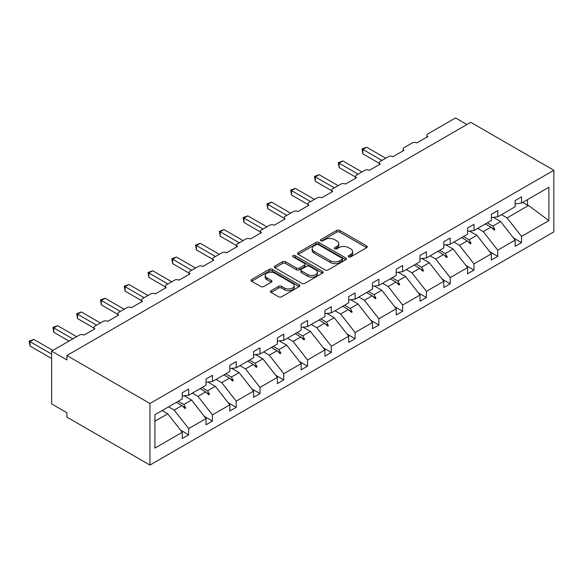 <?xml version="1.0" encoding="UTF-8"?>
<svg xmlns="http://www.w3.org/2000/svg" width="583" height="583" viewBox="0 0 583 583"><rect width="100%" height="100%" fill="white"/><g stroke="black" fill="none" stroke-linecap="round" stroke-linejoin="round"><path stroke-width="0.87" d="M348.663 256.855A1.479 0.853 0 0 0 350.755 256.855L366.649 247.673A2.113 1.224 0 0 0 367.268 246.813A2.113 1.224 0 0 0 366.649 245.946L339.721 230.402A2.113 1.224 0 0 0 336.734 230.402L320.832 239.577A1.479 0.853 0 0 0 320.402 240.181A1.479 0.853 0 0 0 320.832 240.786A1.479 0.853 0 0 0 322.931 240.786L324.986 239.598A6.77 3.906 0 0 1 334.562 239.598L336.806 240.896A6.77 3.906 0 0 1 338.789 243.658A6.77 3.906 0 0 1 336.806 246.427L334.744 247.615A1.479 0.853 0 0 0 334.314 248.22A1.479 0.853 0 0 0 334.744 248.824A1.479 0.853 0 0 0 336.843 248.824L338.898 247.637A6.77 3.906 0 0 1 348.474 247.637L350.718 248.926A6.77 3.906 0 0 1 352.7 251.696A6.77 3.906 0 0 1 350.718 254.458L348.663 255.645A1.479 0.853 0 0 0 348.226 256.25A1.479 0.853 0 0 0 348.663 256.855L348.663 255.645M271.051 290.691A2.113 1.224 0 0 0 270.432 291.558A2.113 1.224 0 0 0 271.051 292.418L278.608 296.783A2.113 1.224 0 0 0 281.596 296.783L299.254 286.588A2.113 1.224 0 0 0 299.873 285.728A2.113 1.224 0 0 0 299.254 284.861L272.327 269.317A2.113 1.224 0 0 0 269.331 269.317L251.674 279.505A2.113 1.224 0 0 0 251.054 280.372A2.113 1.224 0 0 0 251.674 281.232L260.805 286.501A2.113 1.224 0 0 0 263.793 286.501L271.35 282.143A2.113 1.224 0 0 0 271.969 281.276A2.113 1.224 0 0 0 271.35 280.416L266.825 277.8A5.662 3.265 0 0 1 265.17 275.489A5.662 3.265 0 0 1 268.661 272.472A5.662 3.265 0 0 1 274.826 273.179L292.557 283.411A5.662 3.265 0 0 1 294.218 285.728A5.662 3.265 0 0 1 290.72 288.745A5.662 3.265 0 0 1 284.555 288.038L281.596 286.333A2.113 1.224 0 0 0 278.608 286.333L271.051 290.691L271.051 292.418M553.85 170.28L149.94 403.48L149.94 465.074L553.85 231.881L553.85 170.28L470.78 122.321L66.87 355.521L66.87 359.915L51.632 351.119L79.368 335.101A3.236 1.866 180 0 1 83.945 335.101L94.92 328.768A3.236 1.866 0 0 1 93.972 327.449A3.236 1.866 0 0 1 94.92 326.13L103.147 321.371A3.236 1.866 180 0 1 107.724 321.371L118.692 315.039A3.236 1.866 0 0 1 117.751 313.72A3.236 1.866 0 0 1 118.692 312.401L126.926 307.649A3.236 1.866 180 0 1 131.496 307.649L142.471 301.309A3.236 1.866 0 0 1 141.523 299.99A3.236 1.866 0 0 1 142.471 298.671L150.706 293.919A3.236 1.866 180 0 1 155.275 293.919L166.25 287.587A3.236 1.866 0 0 1 165.302 286.26A3.236 1.866 0 0 1 166.25 284.941L174.477 280.19A3.236 1.866 180 0 1 179.054 280.19L190.029 273.857A3.236 1.866 0 0 1 189.081 272.538A3.236 1.866 0 0 1 190.029 271.219L198.256 266.467A3.236 1.866 180 0 1 202.833 266.467L213.801 260.127A3.236 1.866 0 0 1 212.861 258.808A3.236 1.866 0 0 1 213.801 257.489L222.036 252.738A3.236 1.866 180 0 1 226.605 252.738L237.58 246.398A3.236 1.866 0 0 1 236.632 245.079A3.236 1.866 0 0 1 237.58 243.76L245.815 239.008A3.236 1.866 180 0 1 250.384 239.008L261.359 232.675A3.236 1.866 0 0 1 260.412 231.356A3.236 1.866 0 0 1 261.359 230.03L269.586 225.278A3.236 1.866 180 0 1 274.163 225.278L285.138 218.946A3.236 1.866 0 0 1 284.191 217.627A3.236 1.866 0 0 1 285.138 216.308L293.366 211.556A3.236 1.866 180 0 1 297.942 211.556L308.91 205.216A3.236 1.866 0 0 1 307.97 203.897A3.236 1.866 0 0 1 308.91 202.578L317.145 197.826A3.236 1.866 180 0 1 321.714 197.826L332.689 191.486A3.236 1.866 0 0 1 331.742 190.167A3.236 1.866 0 0 1 332.689 188.848L340.924 184.097A3.236 1.866 180 0 1 345.493 184.097L356.468 177.764A3.236 1.866 0 0 1 355.521 176.445A3.236 1.866 0 0 1 356.468 175.119L364.696 170.367A3.236 1.866 180 0 1 369.272 170.367L380.247 164.034A3.236 1.866 0 0 1 379.3 162.715A3.236 1.866 0 0 1 380.247 161.396L388.475 156.645A3.236 1.866 180 0 1 393.051 156.645L404.019 150.305A3.236 1.866 0 0 1 403.079 148.986A3.236 1.866 0 0 1 404.019 147.667L412.254 142.915A3.236 1.866 180 0 1 416.823 142.915L427.798 136.582A3.236 1.866 0 0 1 426.851 135.256A3.236 1.866 0 0 1 427.798 133.937L455.542 117.926L466.968 124.522M149.94 403.48L66.87 355.521M325.132 269.922A2.113 1.224 0 0 0 328.127 269.922L345.785 259.726A2.113 1.224 0 0 0 346.404 258.859A2.113 1.224 0 0 0 345.785 257.999L318.85 242.448A2.113 1.224 0 0 0 315.862 242.448L298.204 252.643A2.113 1.224 0 0 0 297.585 253.51A2.113 1.224 0 0 0 298.204 254.37L325.132 269.922M293.635 257.176A1.479 0.853 0 0 1 295.136 257.38L295.136 255.624L322.516 271.43A2.113 1.224 0 0 1 323.135 272.29A2.113 1.224 0 0 1 322.516 273.157L304.865 283.353A2.113 1.224 0 0 1 301.87 283.353L274.943 267.801L282.5 263.472L282.5 261.716L274.943 266.074A2.113 1.224 0 0 0 274.323 266.941A2.113 1.224 0 0 0 274.943 267.801L274.943 266.074M282.5 263.472A2.113 1.224 0 0 1 285.488 263.472L285.488 261.716A2.113 1.224 0 0 0 282.5 261.716M285.488 261.716L296.412 268.02A2.113 1.224 0 0 0 299.4 268.02L304.413 265.127A2.113 1.224 0 0 0 305.033 264.259A2.113 1.224 0 0 0 304.413 263.399L293.045 256.833A1.479 0.853 0 0 1 292.608 256.228A1.479 0.853 0 0 1 293.526 255.434A1.479 0.853 0 0 1 295.136 255.624M154.91 421.203L167.773 413.777L182.253 432.295L154.91 448.087L154.91 414.732L182.253 398.947L182.253 392.738L188.659 389.043L188.659 395.252L182.253 396.046M180.562 430.13L188.659 434.809L188.659 428.6L206.032 418.572L191.552 400.047L184.206 395.806M168.574 406.847L174.179 410.075L188.659 428.6M188.659 395.252L206.032 385.217L206.032 379.016L212.431 375.321L212.431 381.522L206.032 382.317M204.341 416.408L212.431 421.079L212.431 414.87L229.811 404.842L215.331 386.318L207.978 382.076M192.354 393.117L197.95 396.353L212.431 414.87M212.431 381.522L229.811 371.488L229.811 365.286L236.21 361.591L236.21 367.793L229.811 368.594M228.113 402.678L236.21 407.349L236.21 401.148L253.583 391.113L239.103 372.588L231.757 368.347M216.125 379.387L221.729 382.623L236.21 401.148M236.21 367.793L253.583 357.765L253.583 351.556L259.989 347.862L259.989 354.063L253.583 354.865M251.892 388.948L259.989 393.62L259.989 387.418L277.362 377.383L262.882 358.866L255.536 354.624M239.904 365.658L245.509 368.893L259.989 387.418M259.989 354.063L277.362 344.036L277.362 337.834L283.768 334.132L283.768 340.341L277.362 341.135M275.672 375.219L283.768 379.897L283.768 373.688L301.141 363.661L286.661 345.136L279.315 340.895M263.684 351.935L269.288 355.164L283.768 373.688M283.768 340.341L301.141 330.306L301.141 324.104L307.54 320.41L307.54 326.611L301.141 327.406M299.451 361.496L307.54 366.168L307.54 359.966L324.92 349.931L310.44 331.406L303.087 327.165M287.463 338.206L293.06 341.441L307.54 359.966M307.54 326.611L324.92 316.576L324.92 310.375L331.319 306.68L331.319 312.882L324.92 313.683M323.222 347.767L331.319 352.438L331.319 346.236L348.692 336.202L334.212 317.677L326.866 313.435M311.235 324.476L316.839 327.712L331.319 346.236M331.319 312.882L348.692 302.854L348.692 296.645L355.098 292.95L355.098 299.159L348.692 299.954M347.002 334.037L355.098 338.708L355.098 332.507L372.471 322.479L357.991 303.954L350.645 299.713M335.014 310.746L340.618 313.982L355.098 332.507M355.098 299.159L372.471 289.124L372.471 282.923L378.877 279.221L378.877 285.43L372.471 286.224M370.781 320.307L378.877 324.986L378.877 318.777L396.251 308.75L381.77 290.225L374.424 285.983M358.793 297.024L364.397 300.252L378.877 318.777M378.877 285.43L396.251 275.395L396.251 269.193L402.649 265.498L402.649 271.7L396.251 272.494M394.56 306.585L402.649 311.256L402.649 305.055L420.03 295.02L405.549 276.495L398.196 272.254M382.572 283.294L388.169 286.53L402.649 305.055M402.649 271.7L420.03 261.665L420.03 255.463L426.428 251.769L426.428 257.97L420.03 258.772M418.332 292.855L426.428 297.527L426.428 291.325L443.801 281.29L429.321 262.765L421.975 258.524M406.344 269.565L411.948 272.8L426.428 291.325M426.428 257.97L443.801 247.943L443.801 241.734L450.207 238.039L450.207 244.248L443.801 245.042M442.111 279.126L450.207 283.797L450.207 277.595L467.581 267.568L453.1 249.043L445.755 244.802M430.123 255.842L435.727 259.071L450.207 277.595M450.207 244.248L467.581 234.213L467.581 228.011L473.986 224.317L473.986 230.518L467.581 231.313M465.89 265.403L473.986 270.075L473.986 263.866L491.36 253.838L476.879 235.313L469.534 231.072M453.902 242.113L459.506 245.348L473.986 263.866M473.986 230.518L491.36 220.483L491.36 214.282L497.758 210.587L497.758 216.789L491.36 217.59M489.669 251.674L497.758 256.345L497.758 250.143L515.139 240.109L515.139 246.31L521.537 242.615L521.537 236.414L548.88 220.629L528.555 205.478L527.484 205.216L527.484 199.626M477.681 228.383L483.278 231.619L497.758 250.143M497.758 216.789L515.139 206.761L515.139 200.552L521.537 196.857L521.537 203.059L515.139 203.861M513.441 237.944L521.537 242.615M501.453 214.653L507.057 217.889L521.537 236.414M51.632 351.119L51.632 403.917L66.87 412.72L66.87 417.115L149.94 465.074M167.773 413.777L162.169 410.541M188.659 434.809L182.253 438.503L182.253 432.295M212.431 421.079L206.032 424.774L206.032 418.572M236.21 407.349L229.811 411.044L229.811 404.842M259.989 393.62L253.583 397.315L253.583 391.113M283.768 379.897L277.362 383.592L277.362 377.383M307.54 366.168L301.141 369.862L301.141 363.661M331.319 352.438L324.92 356.133L324.92 349.931M355.098 338.708L348.692 342.41L348.692 336.202M378.877 324.986L372.471 328.681L372.471 322.479M402.649 311.256L396.251 314.951L396.251 308.75M426.428 297.527L420.03 301.222L420.03 295.02M450.207 283.797L443.801 287.499L443.801 281.29M473.986 270.075L467.581 273.77L467.581 267.568M497.758 256.345L491.36 260.04L491.36 253.838M521.537 203.059L548.88 187.274L548.88 220.629M178.194 401.286L183.798 404.522L191.552 400.047M174.179 410.075L181.925 405.6L184.986 408.486L185.751 408.049L183.798 404.522M176.328 402.365L181.925 405.6M201.973 387.557L207.577 390.792L215.331 386.318M197.95 396.353L205.704 391.871L208.765 394.764L209.53 394.319L207.577 390.792M200.1 388.642L205.704 391.871M225.752 373.834L231.356 377.063L239.103 372.588M221.729 382.623L229.483 378.148L232.544 381.034L233.309 380.597L231.356 377.063M223.879 374.913L229.483 378.148M249.531 360.105L255.128 363.34L262.882 358.866M245.509 368.893L253.262 364.419L256.323 367.305L257.081 366.867L255.128 363.34M247.658 361.183L253.262 364.419M273.303 346.375L278.907 349.611L286.661 345.136M269.288 355.164L277.034 350.689L280.095 353.575L280.86 353.138L278.907 349.611M271.438 347.453L277.034 350.689M297.082 332.645L302.686 335.881L310.44 331.406M293.06 341.441L300.813 336.967L303.874 339.853L304.639 339.408L302.686 335.881M295.209 333.731L300.813 336.967M320.861 318.923L326.465 322.159L334.212 317.677M316.839 327.712L324.593 323.237L327.653 326.123L328.418 325.686L326.465 322.159M318.988 320.001L324.593 323.237M344.64 305.193L350.237 308.429L357.991 303.954M340.618 313.982L348.372 309.507L351.432 312.393L352.19 311.956L350.237 308.429M342.768 306.272L348.372 309.507M368.412 291.464L374.016 294.699L381.77 290.225M364.397 300.252L372.143 295.778L375.212 298.671L375.969 298.226L374.016 294.699M366.547 292.549L372.143 295.778M392.191 277.741L397.795 280.97L405.549 276.495M388.169 286.53L395.923 282.055L398.983 284.941L399.749 284.497L397.795 280.97M390.319 278.82L395.923 282.055M415.97 264.012L421.575 267.247L429.321 262.765M411.948 272.8L419.702 268.326L422.762 271.212L423.528 270.774L421.575 267.247M414.098 265.09L419.702 268.326M439.75 250.282L445.346 253.518L453.1 249.043M435.727 259.071L443.481 254.596L446.542 257.482L447.299 257.045L445.346 253.518M437.877 251.36L443.481 254.596M463.521 236.552L469.126 239.788L476.879 235.313M459.506 245.348L467.253 240.866L470.321 243.76L471.079 243.315L469.126 239.788M461.656 237.638L467.253 240.866M487.301 222.83L492.905 226.058L500.659 221.584L493.305 217.342M483.278 231.619L491.032 227.144L494.093 230.03L494.858 229.593L492.905 226.058M485.428 223.908L491.032 227.144M500.659 221.584L515.139 240.109M507.057 217.889L528.555 205.478M522.645 202.425L527.484 205.216M491.688 227.756L494.858 229.593M467.909 241.486L471.079 243.315M444.129 255.216L447.299 257.045M420.358 268.945L423.528 270.774M396.578 282.668L399.749 284.497M372.799 296.397L375.969 298.226M349.02 310.127L352.19 311.956M325.248 323.856L328.418 325.686M301.469 337.579L304.639 339.408M277.69 351.309L280.86 353.138M253.911 365.038L257.081 366.867M230.139 378.761L233.309 380.597M206.36 392.49L209.53 394.319M182.581 406.22L185.751 408.049M349.253 257.059L350.718 256.214A6.77 3.906 0 0 0 352.7 253.452L352.7 251.696M338.789 243.658L338.789 245.421A6.77 3.906 0 0 1 336.806 248.183L335.342 249.028M366.627 247.695L339.721 232.158A2.113 1.224 0 0 0 336.734 232.158L321.422 240.998M345.755 259.741L318.85 244.211A2.113 1.224 0 0 0 315.862 244.211L298.234 254.385M342.039 259.464A1.479 0.853 0 0 0 342.476 258.859A1.479 0.853 0 0 0 342.039 258.254L318.405 244.612A1.479 0.853 0 0 0 316.307 244.612L314.142 245.866A6.77 3.906 0 0 0 312.153 248.628A6.77 3.906 0 0 0 314.142 251.39L330.299 260.718A6.77 3.906 0 0 0 339.874 260.718L342.039 259.464L342.039 261.228A1.479 0.853 0 0 0 342.476 260.623L342.476 258.859M312.153 248.628L312.153 250.384A6.77 3.906 0 0 0 314.142 253.153L314.142 251.39M342.039 261.228L339.874 262.481A6.77 3.906 0 0 1 330.299 262.481L314.142 253.153M285.488 263.472L296.412 269.776A2.113 1.224 0 0 0 299.4 269.776L304.413 266.883A2.113 1.224 0 0 0 305.033 266.023L305.033 264.259M295.136 257.38L322.486 273.172M307.744 274.564A5.662 3.265 0 0 0 313.909 275.271A5.662 3.265 0 0 0 317.407 272.254A5.662 3.265 0 0 0 315.746 269.936L309.5 266.336A2.113 1.224 0 0 0 306.512 266.336L301.498 269.229A2.113 1.224 0 0 0 300.879 270.089A2.113 1.224 0 0 0 301.498 270.957L307.744 274.564L307.744 276.32A5.662 3.265 0 0 0 313.909 277.027A5.662 3.265 0 0 0 317.407 274.01L317.407 272.254M300.879 270.089L300.879 271.853A2.113 1.224 0 0 0 301.498 272.713L301.498 270.957M307.744 276.32L301.498 272.713M294.218 285.728L294.218 287.485A5.662 3.265 0 0 1 290.72 290.502A5.662 3.265 0 0 1 284.555 289.795L281.596 288.089A2.113 1.224 0 0 0 278.608 288.089L271.08 292.433M265.17 275.489L265.17 277.253A5.662 3.265 0 0 0 266.825 279.563L266.825 277.8M271.321 282.157L266.825 279.563M299.225 286.603L272.327 271.073A2.113 1.224 0 0 0 269.331 271.073L251.703 281.246M362.036 148.942L362.866 149.43L362.866 153.825L362.036 148.942L366.678 147.229L362.866 149.43L381.923 160.427M362.866 153.825L379.3 163.313M366.678 147.229L385.735 158.226M338.257 162.672L339.095 163.153L339.095 167.554L338.257 162.672L342.906 160.952L339.095 163.153L358.144 174.157M339.095 167.554L355.521 177.043M342.906 160.952L361.956 171.956M314.477 176.401L315.316 176.882L315.316 181.284L314.477 176.401L319.127 174.681L315.316 176.882L334.365 187.879M315.316 181.284L331.742 190.765M319.127 174.681L338.176 185.686M290.698 190.124L291.536 190.612L291.536 195.014L290.698 190.124L295.348 188.411L291.536 190.612L310.586 201.609M291.536 195.014L307.97 204.495M295.348 188.411L314.397 199.408M266.927 203.853L267.757 204.341L267.757 208.736L266.927 203.853L271.569 202.141L267.757 204.341L286.814 215.338M267.757 208.736L284.191 218.224M271.569 202.141L290.625 213.138M243.147 217.583L243.986 218.064L243.986 222.466L243.147 217.583L247.797 215.863L243.986 218.064L263.035 229.068M243.986 222.466L260.412 231.954M247.797 215.863L266.846 226.867M219.368 231.313L220.206 231.794L220.206 236.195L219.368 231.313L224.018 229.593L220.206 231.794L239.256 242.79M220.206 236.195L236.632 245.676M224.018 229.593L243.067 240.59M195.589 245.035L196.427 245.523L196.427 249.925L195.589 245.035L200.239 243.322L196.427 245.523L215.477 256.52M196.427 249.925L212.861 259.406M200.239 243.322L219.288 254.319M171.817 258.765L172.648 259.246L172.648 263.647L171.817 258.765L176.46 257.052L172.648 259.246L191.705 270.25M172.648 263.647L189.081 273.136M176.46 257.052L195.516 268.049M148.038 272.494L148.876 272.975L148.876 277.377L148.038 272.494L152.688 270.774L148.876 272.975L167.926 283.979M148.876 277.377L165.302 286.865M152.688 270.774L171.737 281.778M124.259 286.224L125.097 286.705L125.097 291.106L124.259 286.224L128.909 284.504L125.097 286.705L144.147 297.702M125.097 291.106L141.523 300.588M128.909 284.504L147.958 295.501M100.48 299.946L101.318 300.434L101.318 304.829L100.48 299.946L105.129 298.234L101.318 300.434L120.368 311.431M101.318 304.829L117.751 314.317M105.129 298.234L124.179 309.23M76.708 313.676L77.539 314.157L77.539 318.558L76.708 313.676L81.35 311.963L77.539 314.157L96.596 325.161M77.539 318.558L93.972 328.047M81.35 311.963L100.407 322.96M52.929 327.406L53.767 327.886L53.767 332.288L52.929 327.406L57.579 325.686L53.767 327.886L72.817 338.883M53.767 332.288L69.005 341.084M57.579 325.686L76.628 336.69M29.15 341.135L29.988 341.616L29.988 346.018L29.15 341.135L33.799 339.415L29.988 341.616L51.632 354.114M29.988 346.018L51.632 358.509M33.799 339.415L52.849 350.412M350.718 256.214L350.718 254.458M334.744 248.824L334.744 247.615M336.806 248.183L336.806 246.427M320.832 240.786L320.832 239.577M336.734 232.158L336.734 230.402M339.721 232.158L339.721 230.402M366.649 247.673L366.649 245.946M298.204 254.37L298.204 252.643M315.862 244.211L315.862 242.448M318.85 244.211L318.85 242.448M345.785 259.726L345.785 257.999M330.299 262.481L330.299 260.718M339.874 262.481L339.874 260.718M296.412 269.776L296.412 268.02M299.4 269.776L299.4 268.02M304.413 266.883L304.413 265.127M322.516 273.157L322.516 271.43M278.608 288.089L278.608 286.333M281.596 288.089L281.596 286.333M284.555 289.795L284.555 288.038M271.35 282.143L271.35 280.416M251.674 281.232L251.674 279.505M269.331 271.073L269.331 269.317M272.327 271.073L272.327 269.317M299.254 286.588L299.254 284.861M426.851 137.129L426.851 135.256M403.079 150.851L403.079 148.986M379.3 164.581L379.3 162.715M355.521 178.311L355.521 176.445M331.742 192.04L331.742 190.167M307.97 205.763L307.97 203.897M284.191 219.492L284.191 217.627M260.412 233.222L260.412 231.356M236.632 246.944L236.632 245.079M212.861 260.674L212.861 258.808M189.081 274.404L189.081 272.538M165.302 288.133L165.302 286.26M141.523 301.856L141.523 299.99M117.751 315.585L117.751 313.72M93.972 329.315L93.972 327.449"/></g></svg>

